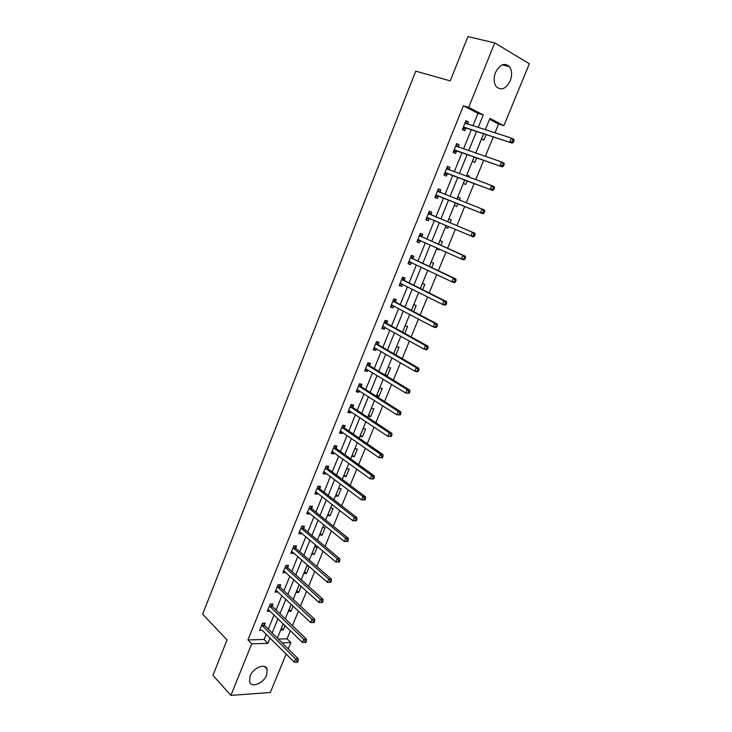 <?xml version="1.0" encoding="UTF-8"?>
<svg xmlns="http://www.w3.org/2000/svg" width="732" height="732" viewBox="0 0 732 732"><rect width="100%" height="100%" fill="white"/><g stroke="black" fill="none" stroke-linecap="round" stroke-linejoin="round"><path stroke-width="1.1" d="M250.088 676.02C253.162 667.648 265.423 662.835 267.171 669.185L266.668 675.05C263.63 683.331 251.36 688.263 249.575 681.794L250.088 676.02M495.509 72.495C499.874 64.325 504.531 62.385 509.49 66.694C512.025 70.492 512.263 75.222 510.195 80.877C505.821 89.066 501.146 90.951 496.159 86.532C493.697 82.78 493.487 78.104 495.509 72.495M286.166 654.033L270.328 692.481L230.882 695.4L212.93 675.334L227.057 639.942L202.636 614.194L415.73 71.141L450.244 80.886L467.922 36.6L494.741 42.913L529.364 63.757L503.872 125.63L489.918 118.392L485.27 129.765M494.978 132.858L498.611 124.001L503.872 125.63M278.306 639.073L287.045 638.826L290.375 630.728M292.443 625.704L298.446 611.074M300.495 606.105L306.589 591.273M308.602 586.359L314.787 571.308M316.782 566.458L323.059 551.196M325.026 546.401L331.395 530.92M333.335 526.189L339.785 510.478M341.707 505.821L348.249 489.882M350.143 485.289L356.786 469.121M358.643 464.591L365.387 448.194M367.217 443.738L374.052 427.104M375.864 422.712L382.79 405.839M384.565 401.511L391.602 384.401M393.349 380.146L400.486 362.788M402.197 358.616L409.435 341.002M411.128 336.903L418.466 319.042M420.122 315.007L427.561 296.899M429.19 292.937L436.739 274.573M438.331 270.694L445.989 252.055M447.554 248.258L455.322 229.354M456.85 225.639L464.71 206.497M466.238 202.782L474.153 183.531M475.736 179.669L483.669 160.372M485.316 156.364L493.267 137.021M287.045 638.826L290.878 642.577L288.271 648.927M498.611 124.001L489.543 119.307M483.623 133.901L481.555 138.961L483.898 140.114L486.112 134.706M478.243 153.93L475.782 153.08M474.153 157.06L472.414 161.315L474.766 162.403L476.605 157.911M468.754 177.089L469.194 176.037L466.824 174.975L466.33 176.192M464.756 180.026L463.347 183.485L465.717 184.519L467.181 180.932M459.348 200.065L460.181 198.043L457.802 197.036L456.951 199.113M455.441 202.801L454.352 205.482L456.731 206.451L457.839 203.761M450.043 222.784L451.241 219.865L448.853 218.923L447.682 221.787M446.172 225.474L445.422 227.295L447.819 228.219L448.533 226.481M440.838 245.266L442.375 241.523L439.969 240.636L438.505 244.223M436.958 247.992L436.574 248.944L438.98 249.813L439.292 249.045M431.706 267.564L433.573 263.008L431.157 262.184L429.4 266.475M427.827 270.318L428.632 270.703M422.648 289.68L424.844 284.327L422.419 283.558L420.378 288.545M413.662 311.622L416.179 305.482L413.745 304.759L411.421 310.441M404.759 333.38L407.587 326.472L405.135 325.804L402.536 332.163M395.911 354.974L399.059 347.297L396.598 346.684L393.725 353.702M385.682 375.498L387.356 375.873L390.595 367.958L388.125 367.4L384.986 375.077M379.716 387.951L376.504 395.82L378.984 396.314L382.195 388.472L379.716 387.951M371.371 408.355L368.187 416.16L370.676 416.609L373.86 408.822L371.371 408.355M363.09 428.595L359.924 436.345L362.432 436.739L365.597 429.016L363.09 428.595M354.874 448.689L351.735 456.375L354.251 456.722L357.39 449.055L354.874 448.689M346.721 468.626L343.601 476.257L346.126 476.559L349.246 468.947L346.721 468.626M338.632 488.409L335.531 495.985L338.065 496.241L341.158 488.683L338.632 488.409M330.599 508.054L327.524 515.566L330.068 515.776L333.133 508.273L330.599 508.054M322.629 527.543L319.573 535.001L322.126 535.165L325.173 527.726L322.629 527.543M314.714 546.886L311.686 554.289L314.248 554.408L317.267 547.024L314.714 546.886M308.904 566.165L306.864 566.092L303.853 573.44L306.424 573.513L309.288 566.504M299.836 585.161L299.068 585.152L296.085 592.444L298.656 592.472L301.163 586.359M291.226 604.321L288.371 611.302L290.952 611.293L293.093 606.069M283.238 623.838L280.713 630.032L283.302 629.978L285.087 625.613M472.909 125.822L477.987 113.332L463.393 105.783L247.947 639.924L264.115 639.466L266.274 634.168M268.305 629.163L274.079 614.971M276.083 610.021L281.939 595.628M283.925 590.742L289.863 576.139M291.821 571.308L297.842 556.503M299.781 551.727L305.885 536.712M307.806 531.999L313.991 516.765M315.885 512.116L322.162 496.671M324.029 492.087L330.397 476.413M332.237 471.893L338.696 455.999M340.508 451.543L347.06 435.43M348.844 431.038L355.487 414.696M357.243 410.377L363.978 393.798M365.707 389.552L372.542 372.734M374.244 368.553L381.171 351.506M382.845 347.398L389.872 330.105M391.51 326.069L398.638 308.529M400.248 304.576L407.477 286.788M409.06 282.9L416.389 264.865M417.935 261.059L425.374 242.768M426.884 239.044L434.424 220.488M435.915 216.837L443.546 198.061M445.029 194.41L452.705 175.524M454.243 171.736L461.938 152.805M463.539 148.87L471.252 129.903M467.501 124.092L468.389 121.915L465.955 120.689L462.377 129.518L464.82 130.726L465.781 128.347M458.205 147.031L459.129 144.762L456.677 143.6L453.126 152.357L455.588 153.5L456.539 151.14M448.99 169.76L449.942 167.418L447.481 166.32L443.958 175.012L446.428 176.083L447.371 173.749M439.886 192.223L440.829 189.899L438.349 188.856L434.863 197.475L437.343 198.491L438.285 196.176M430.855 214.494L431.788 212.198L429.3 211.209L425.841 219.765L428.33 220.716L429.263 218.42M421.897 236.592L422.822 234.313L420.324 233.389L416.892 241.871L419.39 242.768L420.314 240.489L417.322 240.81M413.013 258.515L413.928 256.246L411.421 255.386L408.017 263.795L410.524 264.636L411.402 262.486M404.192 280.264L405.107 278.014L402.582 277.208L399.205 285.553L401.731 286.34L402.554 284.309M395.445 301.831L396.351 299.598L393.816 298.848L390.467 307.129L393.002 307.861L393.779 305.958M386.771 323.233L387.667 321.019L385.123 320.323L381.802 328.54L384.346 329.217L385.069 327.433M378.16 344.47L379.057 342.274L376.495 341.634L373.201 349.786L375.763 350.399L376.431 348.734M369.623 365.533L370.511 363.356L367.94 362.77L364.664 370.859L367.235 371.426L367.867 369.87M361.151 386.441L362.029 384.273L359.449 383.742L356.2 391.766L358.781 392.279L359.366 390.842M352.742 407.175L353.611 405.034L351.031 404.549L347.801 412.509L350.39 412.976L350.93 411.649M344.397 427.753L345.266 425.631L342.668 425.191L339.474 433.097L342.073 433.509L342.558 432.292M336.125 448.176L336.976 446.062L334.378 445.678L331.203 453.52L333.81 453.877L334.259 452.779M327.909 468.434L328.76 466.339L326.143 466.01L322.995 473.787L325.612 474.098L326.014 473.11M319.756 488.546L320.598 486.46L317.981 486.176L314.852 493.899L317.478 494.164L317.844 493.277M311.667 508.493L312.509 506.434L309.874 506.196L306.772 513.855L309.407 514.074L309.728 513.288M303.643 528.294L304.475 526.244L301.831 526.061L298.757 533.655L301.401 533.829L301.675 533.152M295.673 547.948L296.497 545.916L293.852 545.77L290.796 553.319L293.45 553.438L293.688 552.861M287.767 567.446L288.591 565.433L285.928 565.333L282.9 572.817L285.755 572.424M279.926 586.808L280.731 584.804L278.068 584.749L275.058 592.179L277.885 591.84M272.139 606.014L272.945 604.028L270.264 604.019L267.281 611.394L270.071 611.101M264.408 625.082L265.204 623.106L262.523 623.142L259.558 630.462L262.321 630.225M230.882 695.4L251.735 643.821L267.93 643.309L270.09 637.984M247.947 639.924L251.735 643.821M463.393 105.783L468.672 107.375L494.741 42.913M478.142 127.487L483.257 114.942L468.672 107.375M272.139 632.96L277.95 618.714M279.972 613.745L285.864 599.298M287.859 594.393L293.834 579.735M295.81 574.885L301.868 560.017M303.826 555.231L309.965 540.152M311.896 535.421L318.127 520.123M320.03 515.456L326.353 499.947M328.229 495.344L334.643 479.616M336.491 475.077L342.988 459.12M344.818 454.645L351.406 438.459M353.208 434.058L359.897 417.643M361.663 413.305L368.443 396.662M370.182 392.389L377.072 375.507M378.773 371.307L385.755 354.187M387.438 350.061L394.511 332.694M396.168 328.641L403.341 311.027M404.97 307.047L412.244 289.186M413.836 285.288L421.22 267.171M422.776 263.346L430.27 244.973M431.788 241.231L439.383 222.592M440.884 218.932L448.57 200.065M450.061 196.396L457.793 177.428M459.348 173.621L467.098 154.598M468.709 150.646L476.477 131.586M282.131 642.852L290.878 642.577M483.578 133.883L475.736 153.07M474.107 157.041L466.284 176.183M464.719 180.008L456.905 199.095M455.405 202.782L447.636 221.769M446.127 225.456L438.459 244.204M436.922 247.974L429.364 266.457M427.79 270.3L420.333 288.527M418.731 292.452L411.384 310.423M409.746 314.421L402.499 332.136M400.834 336.217L393.688 353.684M391.995 357.829L384.95 375.049M383.22 379.277L376.275 396.25M374.519 400.541L367.674 417.286M365.89 421.65L359.137 438.157M357.326 442.586L350.674 458.854M348.835 463.356L342.274 479.396M340.407 483.962L333.938 499.782M332.044 504.412L325.667 520.004M323.745 524.698L317.459 540.07M315.51 544.828L309.316 559.98M307.339 564.802L301.227 579.744M299.232 584.621L293.212 599.352M291.19 604.284L285.251 618.814M283.211 623.801L277.355 638.121M477.987 113.332L483.257 114.942M264.115 639.466L267.93 643.309M465.79 121.091L468.389 121.915M475.809 153.006L478.271 153.857M456.558 143.884L459.129 144.762M466.76 175.14L469.194 176.037M447.408 166.493L449.942 167.418M457.775 197.1L460.181 198.043M438.331 188.92L440.829 189.899M445.459 227.213L447.819 228.219M425.878 219.673L428.33 220.716M436.647 248.761L438.98 249.813M416.975 241.67L419.39 242.768M408.136 263.493L410.524 264.636M399.37 285.141L401.731 286.34M390.678 306.617L393.002 307.861M382.049 327.927L384.346 329.217M373.485 349.072L375.763 350.399M385.197 374.555L387.356 375.873M364.993 370.044L367.235 371.426M376.852 394.969L378.984 396.314M356.566 390.861L358.781 392.279M368.571 415.218L370.676 416.609M348.212 411.512L350.39 412.976M360.345 435.311L362.432 436.739M339.913 431.999L342.073 433.509M352.193 455.258L354.251 456.722M331.678 452.33L333.81 453.877M344.095 475.05L346.126 476.559M323.507 472.506L325.612 474.098M336.061 494.695L338.065 496.241M315.401 492.535L317.478 494.164M328.082 514.193L330.068 515.776M307.358 512.4L309.407 514.074M320.168 533.546L322.126 535.165M299.379 532.118L301.401 533.829M312.317 552.761L314.248 554.408M291.455 551.69L293.45 553.438M304.512 571.82L306.424 573.513M283.586 571.116L285.562 572.9M296.771 590.751L298.656 592.472M275.781 590.395L277.73 592.215M289.094 609.536L290.952 611.293M268.04 609.527L269.962 611.385M281.463 628.193L283.302 629.978M261.727 625.119L295.6 658.992L294.291 662.149L262.248 630.408M463.96 127.121L512.235 143.152L463.338 127.139M512.492 141.624L509.811 141.935L511.403 138.101L513.818 139.327L514.102 140.581L513.132 140.087L512.492 141.624L513.461 142.118L514.102 140.581M464.985 123.077L511.403 138.101L513.132 140.087M466.394 128.329L462.597 128.978M465.424 121.988L467.153 123.983M512.235 143.152L513.461 142.118M454.7 149.996L502.39 166.896L454.087 149.996M502.609 165.45L499.947 165.734L501.521 161.937L503.964 163.099L504.22 164.398L503.241 163.931L502.609 165.45L503.589 165.917L504.22 164.398M455.716 145.961L501.521 161.937L503.241 163.931M457.152 151.14L453.392 151.707M456.201 144.78L458.058 146.986M502.39 166.896L503.589 165.917M445.514 172.679L492.627 190.43L444.91 172.67M492.81 189.076L490.166 189.341L491.73 185.571L494.182 186.669L494.42 188.005L493.441 187.566L492.81 189.076L493.798 189.515L494.42 188.005M446.529 168.662L491.73 185.571L493.441 187.566M447.975 173.758L444.269 174.253M447.051 167.381L449.027 169.806M492.627 190.43L493.798 189.515M436.4 195.17L482.946 213.771L435.805 195.151M483.102 212.5L480.476 212.747L482.022 209.013L484.493 210.047L484.703 211.42L483.715 211.008L483.102 212.5L484.09 212.911L484.703 211.42M437.407 191.189L482.022 209.013L483.715 211.008M438.88 196.194L435.211 196.615M437.974 189.798L440.088 192.461M482.946 213.771L484.09 212.911M474.455 236.107L475.077 234.624L474.08 234.24L473.467 235.722L474.455 236.107L473.339 236.912L426.774 217.459M473.467 235.722L470.859 235.951L472.396 232.245L474.876 233.215L431.294 214.897L428.97 212.033M428.366 213.524L472.396 232.245L474.08 234.24M429.492 218.392L426.225 218.804M475.077 234.624L474.876 233.215M464.912 259.11L465.525 257.646L464.527 257.289L463.914 258.753L464.912 259.11L463.823 259.86L461.325 258.963L417.816 239.584M463.914 258.753L461.325 258.963L462.844 255.294L465.342 256.2L422.327 237.003L420.04 234.094M419.399 235.677L462.844 255.294L464.527 257.289M465.525 257.646L465.342 256.2M455.45 281.93L456.054 280.466L455.048 280.136L454.444 281.591L455.45 281.93L454.38 282.616L451.873 281.783L408.932 261.534M454.444 281.591L451.873 281.783L453.382 278.142L455.89 278.983L413.434 258.936L411.174 255.98M410.496 257.655L453.382 278.142L455.048 280.136M411.21 262.395L408.483 262.642M456.054 280.466L455.89 278.983M446.062 304.549L446.657 303.103L445.651 302.792L445.047 304.238L446.062 304.549L445.019 305.189L442.494 304.411L400.111 283.302M445.047 304.238L442.494 304.411L443.995 300.797L446.52 301.584L404.613 280.685L402.39 277.684M401.676 279.459L443.995 300.797L445.651 302.792M402.188 284.126L399.718 284.291M446.657 303.103L446.52 301.584M436.748 326.984L437.343 325.548L436.327 325.264L435.732 326.701L436.748 326.984L435.741 327.57L433.198 326.856L391.373 304.896M435.732 326.701L433.198 326.856L434.68 323.27L437.224 323.992L395.866 302.27L393.67 299.223M392.91 301.09L434.68 323.27L436.327 325.264M393.24 305.665L391.016 305.775M437.343 325.548L437.224 323.992M427.515 349.228L428.11 347.81L427.085 347.544L426.5 348.972L427.515 349.228L426.527 349.759L423.984 349.109L382.699 326.326M426.5 348.972L423.984 349.109L425.448 345.559L428 346.218L387.182 323.681L385.014 320.589M384.227 322.547L425.448 345.559L427.085 347.544M384.364 327.03L382.388 327.094M428.11 347.81L428 346.218M418.365 371.298L418.951 369.889L417.917 369.651L417.341 371.06L418.365 371.298L417.396 371.774L414.834 371.179L374.089 347.581M417.341 371.06L414.834 371.179L416.298 367.656L418.86 368.26L378.572 344.928L376.431 341.789M375.608 343.83L416.298 367.656L417.917 369.651M375.562 348.222L373.823 348.24M418.951 369.889L418.86 368.26M409.28 393.185L409.865 391.785L408.831 391.565L408.255 392.965L409.28 393.185L405.766 393.075L365.552 368.672M408.255 392.965L405.766 393.075L407.212 389.58L409.792 390.119L370.026 366L367.922 362.825M367.061 364.957L407.212 389.58L408.831 391.565M366.823 369.239L365.332 369.221M409.865 391.785L409.792 390.119M400.276 414.888L400.852 413.498L399.818 413.305L399.242 414.696L400.276 414.888L396.771 414.788L357.079 389.598M399.242 414.696L396.771 414.788L398.208 411.32L400.797 411.805L361.544 386.908L359.513 383.751M358.57 385.91L398.208 411.32L399.818 413.305M358.168 390.083L356.896 390.046M400.852 413.498L400.797 411.805M391.336 436.418L391.913 435.046L390.87 434.872L390.302 436.245L391.336 436.418L387.85 436.318L348.67 410.368M390.302 436.245L387.85 436.318L389.278 432.877L391.876 433.317L353.135 407.651L351.195 404.586M350.152 406.699L389.278 432.877L390.87 434.872M349.585 410.753L348.533 410.698M391.913 435.046L391.876 433.317M382.479 457.775L383.046 456.411L382.003 456.256L381.436 457.619L382.479 457.775L379.002 457.683L340.334 430.965M381.436 457.619L379.002 457.683L380.411 454.27L383.019 454.645L344.781 428.238L342.942 425.237M341.807 427.332L380.411 454.27L382.003 456.256M341.066 431.249L340.234 431.194M383.046 456.411L383.019 454.645M373.686 478.957L374.253 477.603L373.201 477.474L372.643 478.829L373.686 478.957L370.218 478.874L332.053 451.406M372.643 478.829L370.218 478.874L371.627 475.489L374.244 475.809L336.5 448.67L334.744 445.733M333.518 447.801L371.627 475.489L373.201 477.474M332.612 451.589L332.008 451.534M374.253 477.603L374.244 475.809M364.966 499.965L365.524 498.629L364.472 498.519L363.914 499.864L364.966 499.965L361.517 499.892L323.846 471.692M363.914 499.864L361.517 499.892L362.907 496.534L365.533 496.799L328.284 468.938L326.6 466.064M325.292 468.105L362.907 496.534L364.472 498.519M365.524 498.629L365.533 496.799M356.319 520.809L356.868 519.482L355.816 519.391L355.258 520.726L356.319 520.809L352.879 520.736L315.693 491.812M355.258 520.726L352.879 520.736L354.251 517.414L356.896 517.625L320.122 489.049L318.521 486.24M317.13 488.262L354.251 517.414L355.816 519.391M356.868 519.482L356.896 517.625M347.737 541.488L348.286 540.17L347.224 540.106L346.675 541.424L347.737 541.488L344.305 541.424L307.605 511.787M346.675 541.424L344.305 541.424L345.678 538.121L348.331 538.285L312.033 509.005L310.496 506.251M309.032 508.264L345.678 538.121L347.224 540.106M348.286 540.17L348.331 538.285M339.227 562.002L339.767 560.694L338.706 560.648L338.157 561.956L339.227 562.002L335.805 561.947L299.58 531.615M338.157 561.956L335.805 561.947L337.159 558.662L339.822 558.781L304 528.815L302.526 526.107M300.998 528.111L337.159 558.662L338.706 560.648M339.767 560.694L339.822 558.781M330.782 582.352L331.322 581.052L330.251 581.034L329.711 582.333L330.782 582.352L327.369 582.306L291.62 551.278M329.711 582.333L327.369 582.306L328.714 579.049L331.395 579.113L296.03 548.478L294.612 545.816M293.029 547.811L328.714 579.049L330.251 581.034M331.322 581.052L331.395 579.113M285.114 567.355L320.342 599.27L319.006 602.5L283.714 570.804M286.752 565.369L288.115 567.986L323.022 599.288L320.342 599.27L321.86 601.256L321.33 602.546L322.4 602.546L322.94 601.256L321.86 601.256M322.94 601.256L323.022 599.288M319.006 602.5L321.33 602.546M277.254 586.762L312.024 619.336L310.697 622.539L275.873 590.175M278.956 584.767L280.264 587.348L314.723 619.309L312.024 619.336L313.543 621.312L313.012 622.593L314.092 622.584L314.623 621.303L313.543 621.312M314.623 621.303L314.723 619.309M310.697 622.539L313.012 622.593M269.458 606.014L303.78 639.246L302.462 642.422L268.086 609.408M271.215 604.028L272.478 606.563L306.479 639.164L303.78 639.246L305.29 641.223L304.759 642.495L305.839 642.458L306.369 641.186L305.29 641.223M306.369 641.186L306.479 639.164M302.462 642.422L304.759 642.495M263.52 623.133L264.737 625.631L298.308 658.873L295.6 658.992L297.091 660.969L296.57 662.231L297.659 662.176L298.18 660.923L297.091 660.969M298.18 660.923L298.308 658.873M294.291 662.149L296.57 662.231M465.104 123.205L465.772 123.543M463.53 127.103L465.964 128.31M455.835 146.098L456.777 146.546M454.27 149.959L456.722 151.112L454.279 149.959M446.639 168.808L448.24 169.513M445.093 172.642L447.554 173.722M437.526 191.327L439.996 192.36M435.988 195.124L438.459 196.149M428.476 213.671L430.965 214.641M428.806 213.927L431.294 214.897M426.948 217.431L429.446 218.401M419.509 235.823L422.007 236.738M419.829 236.088L422.327 237.003M417.99 239.565L419.363 240.059M410.606 257.81L413.113 258.661M410.927 258.076L413.434 258.936M409.106 261.516L409.975 261.809M401.777 279.615L404.302 280.411M402.097 279.889L404.613 280.685M400.285 283.293L400.926 283.494M393.02 301.245L395.555 301.987M393.331 301.529L395.866 302.27M391.538 304.896L392.05 305.043M384.327 322.702L386.88 323.388M384.639 322.995L387.182 323.681M375.708 343.994L378.27 344.626M376.01 344.287L378.572 344.928M367.162 365.112L369.724 365.698M367.455 365.414L370.026 366M358.671 386.066L361.251 386.597M358.964 386.377L361.544 386.908M350.253 406.864L352.842 407.34M350.546 407.175L353.135 407.651M341.899 427.497L344.498 427.918M342.183 427.817L344.781 428.238M333.609 447.966L336.217 448.341M333.893 448.295L336.5 448.67M325.383 468.279L328 468.608M325.667 468.608L328.284 468.938M317.221 488.436L319.847 488.711M317.496 488.775L320.122 489.049M309.124 508.438L311.759 508.667M309.398 508.777L312.033 509.005M301.09 528.284L303.734 528.467M301.355 528.632L304 528.815M293.111 547.984L295.765 548.122M293.376 548.341L296.03 548.478M285.196 567.538L287.859 567.629M285.453 567.895L288.115 567.986M277.346 586.936L280.008 586.982M277.602 587.302L280.264 587.348M269.541 606.197L272.222 606.197M269.797 606.563L272.478 606.563M261.809 625.311L264.49 625.265M262.056 625.677L264.737 625.631M267.171 669.185L264.664 666.577M509.49 66.694L502.243 64.855M463.566 127.094L466 128.301"/></g></svg>
